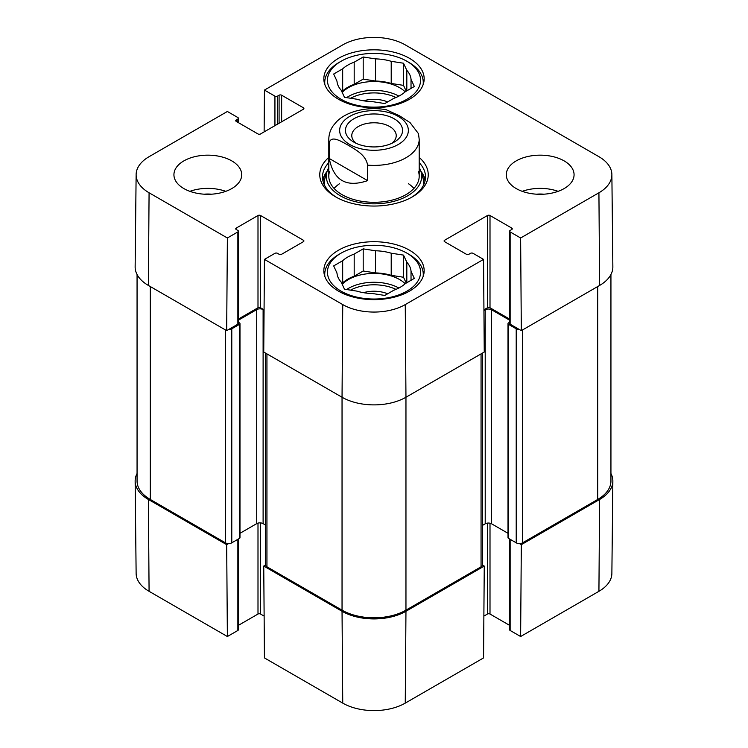 <?xml version="1.0" encoding="UTF-8"?>
<svg xmlns="http://www.w3.org/2000/svg" width="748" height="748" viewBox="0 0 748 748"><rect width="100%" height="100%" fill="white"/><g stroke="black" fill="none" stroke-linecap="round" stroke-linejoin="round"><path stroke-width="1.12" d="M266.942 353.888L266.942 566.806A4.516 2.609 0 0 1 265.615 564.964L263.745 566.068L264.446 657.922L342.743 703.12A44.207 25.526 0 0 0 405.257 703.12L483.554 657.922L484.255 566.068L405.958 611.275A45.198 26.096 180 0 1 342.042 611.275L263.745 566.068M484.255 566.068L482.376 564.992L482.385 353.121M519.449 543.59L521.319 544.666L520.627 636.52L598.924 591.313A44.207 25.526 0 0 0 611.873 573.426L612.855 481.179A45.198 26.096 180 0 1 599.615 499.468L521.319 544.666M610.938 473.493A45.198 26.096 180 0 1 612.855 481.179M238.388 539.009L238.388 629.723A1.805 1.047 180 0 1 237.864 630.461L227.373 636.52L226.681 544.666L148.385 499.468A45.198 26.096 180 0 1 135.145 481.179A45.198 26.096 180 0 1 137.062 473.493M226.681 544.666L228.551 543.59M264.128 616.109L260.547 614.043A1.805 1.047 0 0 0 257.995 614.043L238.388 625.356M135.145 481.179L136.127 573.426A44.207 25.526 0 0 0 149.076 591.313L227.373 636.52M520.627 636.52L510.136 630.461A1.805 1.047 180 0 1 509.612 629.723L509.612 539.009M509.612 625.356L490.005 614.043A1.805 1.047 0 0 0 487.453 614.043L483.872 616.109M408.838 62.374L406.912 61.261A46.554 26.872 180 0 1 406.912 99.269A46.554 26.872 180 0 1 341.088 99.269A46.554 26.872 180 0 1 341.088 61.261A46.554 26.872 180 0 1 406.912 61.261L408.838 62.374A49.265 28.443 180 0 1 423.265 82.476A49.265 28.443 180 0 1 423.116 84.692M324.884 84.692A49.265 28.443 180 0 1 324.735 82.476A49.265 28.443 180 0 1 339.162 62.374L341.088 61.261M408.838 254.255L406.912 253.151A46.554 26.872 180 0 1 406.912 291.159A46.554 26.872 180 0 1 341.088 291.159A46.554 26.872 180 0 1 341.088 253.151A46.554 26.872 180 0 1 406.912 253.151L408.838 254.255A49.265 28.443 180 0 1 423.265 274.366A49.265 28.443 180 0 1 423.116 276.582M324.884 276.582A49.265 28.443 180 0 1 324.735 274.366A49.265 28.443 180 0 1 339.162 254.255L341.088 253.151M387.651 101.906A23.207 13.399 0 0 0 363.519 100.793M403.518 63.225L403.518 85.365L391.213 83.458L391.213 61.317L403.518 63.225L406.819 70.331L406.819 90.845M406.22 91.181L403.518 85.365M411.026 88.414L411.026 79.4L414.327 86.506L405.323 91.705A37.063 21.393 180 0 1 393.813 98.353L384.809 103.551L372.504 101.644A37.063 21.393 180 0 1 356.787 99.213L344.482 97.315L341.181 90.209A37.063 21.393 180 0 1 336.974 81.13L333.673 74.024L342.678 68.825L342.678 90.966L341.78 91.49M375.496 58.886L375.496 81.027L363.191 79.129L354.187 84.328L354.187 62.187L363.191 56.988L375.496 58.886A37.063 21.393 180 0 1 391.213 61.317M363.191 56.988L363.191 79.129M342.678 68.825A37.063 21.393 180 0 1 354.187 62.187M406.819 70.331A37.063 21.393 180 0 1 411.026 79.4M342.678 90.966A37.063 21.393 180 0 1 354.187 84.328M375.496 81.027A37.063 21.393 180 0 1 391.213 83.458M342.219 92.453A36.156 20.879 180 0 1 399.563 87.647A36.156 20.879 180 0 1 405.173 91.836M387.651 293.796A23.207 13.399 0 0 0 363.519 292.674M403.518 255.105L403.518 277.246L391.213 275.348L391.213 253.207L403.518 255.105L406.819 262.211L406.819 282.725M406.22 283.071L403.518 277.246M411.026 280.294L411.026 271.281L414.327 278.387L405.323 283.595A37.063 21.393 180 0 1 393.813 290.233L384.809 295.432L372.504 293.534A37.063 21.393 180 0 1 356.787 291.103L344.482 289.196L341.181 282.089A37.063 21.393 180 0 1 336.974 273.02L333.673 265.914L342.678 260.715L342.678 282.856L341.78 283.37M375.496 250.776L375.496 272.917L363.191 271.01L354.187 276.208L354.187 254.068L363.191 248.869L375.496 250.776A37.063 21.393 180 0 1 391.213 253.207M363.191 248.869L363.191 271.01M342.678 260.715A37.063 21.393 180 0 1 354.187 254.068M406.819 262.211A37.063 21.393 180 0 1 411.026 271.281M342.678 282.856A37.063 21.393 180 0 1 354.187 276.208M375.496 272.917A37.063 21.393 180 0 1 391.213 275.348M342.219 284.334A36.156 20.879 180 0 1 399.563 279.528A36.156 20.879 180 0 1 405.173 283.716M327.156 171.208A51.519 29.742 0 0 0 322.799 180.268M425.201 180.268A51.519 29.742 0 0 0 420.844 171.208M328.802 167.552A47.676 27.526 0 0 0 327.072 171.46A47.676 27.526 0 0 0 351.934 200.716A47.676 27.526 0 0 0 407.707 195.78A47.676 27.526 0 0 0 420.928 171.46A47.676 27.526 0 0 0 419.198 167.552M329.513 171.61A45.198 26.096 0 0 0 353.075 199.333A45.198 26.096 0 0 0 405.958 194.658A45.198 26.096 0 0 0 418.487 171.61M413.953 188.403A45.198 26.096 0 0 0 408.427 183.69M339.573 183.69A45.198 26.096 0 0 0 334.047 188.403M264.128 131.891L264.446 90.078L342.743 44.88A44.207 25.526 180 0 1 405.257 44.88L598.924 156.687A44.207 25.526 180 0 1 611.873 174.574A44.207 25.526 180 0 1 598.924 192.778L520.627 237.986L521.319 330.644L599.615 285.437A45.198 26.096 0 0 0 612.855 266.821L611.873 174.574M543.843 194.19A24.104 13.922 0 0 0 536.512 194.19M558.111 191.338A33.894 19.57 0 0 0 522.244 191.338M211.488 194.19A24.104 13.922 0 0 0 204.157 194.19M225.756 191.338A33.894 19.57 0 0 0 189.889 191.338M238.388 231.188L238.388 323.445A1.805 1.047 180 0 1 237.864 324.183L226.681 330.644L227.373 237.986L237.864 231.927A1.805 1.047 0 0 0 238.388 231.188A1.805 1.047 0 0 0 237.864 230.449L236.265 229.533A1.805 1.047 180 0 1 235.732 228.794A1.805 1.047 180 0 1 236.265 228.056L257.995 215.508A1.805 1.047 180 0 1 260.547 215.508L303.37 240.23A1.805 1.047 180 0 1 303.903 240.968A1.805 1.047 180 0 1 303.37 241.707L281.641 254.255A1.805 1.047 180 0 1 279.088 254.255L277.489 253.329A1.805 1.047 0 0 0 274.937 253.329L264.446 259.388L263.745 352.046L342.042 397.244A45.198 26.096 0 0 0 405.958 397.244L484.255 352.046L483.554 259.388L405.257 304.586A44.207 25.526 180 0 1 342.743 304.586L264.446 259.388M227.373 237.986L149.076 192.778A44.207 25.526 180 0 1 136.127 174.574L135.145 266.821A45.198 26.096 0 0 0 148.385 285.437L226.681 330.644M521.319 330.644L510.136 324.183A1.805 1.047 180 0 1 509.612 323.445L509.612 231.188A1.805 1.047 0 0 0 510.136 231.927L520.627 237.986M509.612 319.078L490.005 307.765A1.805 1.047 0 0 0 487.453 307.765L483.937 309.794M264.063 309.794L260.547 307.765A1.805 1.047 0 0 0 257.995 307.765L238.388 319.078M338.526 99.269A50.163 28.966 180 0 1 323.837 78.792A50.163 28.966 180 0 1 374 49.826A50.163 28.966 180 0 1 424.163 78.792A50.163 28.966 180 0 1 393.196 105.552A50.163 28.966 180 0 1 338.526 99.269M338.526 291.159A50.163 28.966 180 0 1 323.837 270.673A50.163 28.966 180 0 1 374 241.716A50.163 28.966 180 0 1 424.163 270.673A50.163 28.966 180 0 1 393.196 297.433A50.163 28.966 180 0 1 338.526 291.159M183.858 188.571A33.894 19.57 180 0 1 173.929 174.733A33.894 19.57 180 0 1 207.822 155.163A33.894 19.57 180 0 1 241.716 174.733A33.894 19.57 180 0 1 220.791 192.816A33.894 19.57 180 0 1 183.858 188.571M516.214 188.571A33.894 19.57 180 0 1 506.284 174.733A33.894 19.57 180 0 1 540.178 155.163A33.894 19.57 180 0 1 574.071 174.733A33.894 19.57 180 0 1 553.146 192.816A33.894 19.57 180 0 1 516.214 188.571M419.198 162.662A51.519 29.742 180 0 1 425.519 176.949A51.519 29.742 180 0 1 411.363 197.425M336.637 197.425A51.519 29.742 180 0 1 322.481 176.949A51.519 29.742 180 0 1 328.802 162.662M328.802 157.426A54.23 31.313 0 0 0 335.646 196.874A54.23 31.313 0 0 0 412.354 196.874A54.23 31.313 0 0 0 419.198 157.426M483.554 259.388L473.063 253.329A1.805 1.047 0 0 0 470.511 253.329L468.912 254.255A1.805 1.047 180 0 1 466.359 254.255L444.63 241.707A1.805 1.047 180 0 1 444.097 240.968A1.805 1.047 180 0 1 444.63 240.23L487.453 215.508A1.805 1.047 180 0 1 490.005 215.508L511.735 228.056A1.805 1.047 180 0 1 512.268 228.794A1.805 1.047 180 0 1 511.735 229.533L510.136 230.449A1.805 1.047 0 0 0 509.612 231.188M264.446 90.078L274.937 96.137A1.805 1.047 0 0 0 277.489 96.137L279.088 95.211A1.805 1.047 180 0 1 281.641 95.211L303.37 107.759A1.805 1.047 180 0 1 303.903 108.497A1.805 1.047 180 0 1 303.37 109.236L260.547 133.957A1.805 1.047 180 0 1 257.995 133.957L236.265 121.41A1.805 1.047 180 0 1 235.732 120.671A1.805 1.047 180 0 1 236.265 119.932L237.864 119.016A1.805 1.047 0 0 0 238.388 118.278A1.805 1.047 0 0 0 237.864 117.539L227.373 111.48L149.076 156.687A44.207 25.526 180 0 0 136.127 174.574M519.449 329.559A4.516 2.609 180 0 1 516.214 328.793L508.537 324.37A1.805 1.047 180 0 1 508.014 323.632L508.014 537.653A1.805 1.047 0 0 0 508.537 538.392L516.214 542.824A4.516 2.609 0 0 0 522.6 542.824L597.699 499.468A45.198 26.096 0 0 0 610.938 481.011L610.938 274.507M482.385 525.451L485.209 523.815A4.516 2.609 180 0 1 491.604 523.815L508.014 533.296M266.942 566.806L342.042 610.162A45.198 26.096 0 0 0 405.958 610.162L481.058 566.806A4.516 2.609 0 0 0 482.385 564.964M239.986 533.296L256.714 523.637A4.516 2.609 180 0 1 263.109 523.637L265.615 525.087M137.062 274.507L137.062 481.011A45.198 26.096 0 0 0 150.301 499.468L225.4 542.824A4.516 2.609 0 0 0 231.787 542.824L239.463 538.392A1.805 1.047 0 0 0 239.986 537.653L239.986 323.632A1.805 1.047 180 0 1 239.463 324.37L231.787 328.793A4.516 2.609 180 0 1 228.551 329.559M508.014 323.632A1.805 1.047 180 0 1 508.537 322.893L509.612 322.276M509.612 320.191L491.604 309.794A4.516 2.609 0 0 0 485.209 309.794L483.937 310.523M264.063 310.158L263.109 309.607A4.516 2.609 0 0 0 256.714 309.607L238.388 320.191M238.388 322.276L239.463 322.893A1.805 1.047 180 0 1 239.986 323.632M356.329 143.401A22.225 12.828 180 0 1 351.775 135.622A22.225 12.828 180 0 1 374 122.784A22.225 12.828 180 0 1 396.225 135.622A22.225 12.828 180 0 1 391.671 143.401M353.813 142.111A28.546 16.484 0 0 0 394.187 142.111A28.546 16.484 0 0 0 394.187 118.792A28.546 16.484 0 0 0 353.813 118.792A28.546 16.484 0 0 0 353.813 142.111L353.813 142.111M329.26 158.492L329.26 142.999C331.037 134.5 341.827 141.83 348.437 145.336C355.038 149.46 365.828 154.593 367.605 165.14L367.605 180.633C346.38 187.879 333.599 180.502 329.26 158.492L367.605 180.633M418.459 133.63L410.082 122.653L399.563 115.818L386.192 109.713C366.445 106.235 346.128 111.611 336.413 121.896L333.197 125.758C330.326 129.881 328.868 134.397 328.802 139.306L328.802 176.21M260.547 522.899L260.547 614.043M257.995 523.114L257.995 614.043M237.864 539.317L237.864 630.461M487.453 523.114L487.453 614.043M490.005 523.226L490.005 614.043M510.136 539.317L510.136 630.461M148.385 499.468L149.076 591.313M405.958 611.275L405.257 703.12M342.042 611.275L342.743 703.12M599.615 499.468L598.924 591.313M350.55 98.25A34.352 19.831 180 0 1 395.973 97.502M346.605 97.642A36.156 20.879 180 0 1 398.89 96.118M350.55 290.131A34.352 19.831 180 0 1 395.973 289.382M346.605 289.523A36.156 20.879 180 0 1 398.89 288.008M424.995 181.184A51.163 29.537 0 0 0 421.115 172.068M326.885 172.068A51.163 29.537 0 0 0 323.005 181.184M423.321 185.551A49.583 28.63 0 0 0 422.807 177.538L420.928 171.46M327.072 171.46L325.193 177.538A49.583 28.63 0 0 0 324.679 185.551M260.547 307.765L260.547 215.508M257.995 307.765L257.995 215.508M303.37 241.707L303.37 240.23M237.864 324.183L237.864 231.927M236.265 229.533L236.265 228.056M444.63 241.707L444.63 240.23M487.453 307.765L487.453 215.508M490.005 307.765L490.005 215.508M511.735 229.533L511.735 228.056M510.136 324.183L510.136 231.927M303.37 109.236L303.37 107.759M236.265 121.41L236.265 119.932M237.864 122.335L237.864 119.016M274.937 125.655L274.937 96.137M277.489 124.177L277.489 96.137M279.088 123.252L279.088 95.211M281.641 121.784L281.641 95.211M342.042 610.162L342.042 397.244L342.743 304.586M599.615 285.437L598.924 192.778M148.385 285.437L149.076 192.778M405.958 610.162L405.958 397.244L405.257 304.586M597.699 286.54L597.699 499.468M522.6 329.905L522.6 542.824M516.214 328.793L516.214 542.824M508.537 324.37L508.537 538.392M491.604 309.794L491.604 523.815M485.209 309.794L485.209 523.815M481.058 353.888L481.058 566.806M263.109 309.607L263.109 523.637M256.714 309.607L256.714 523.637M239.463 324.37L239.463 538.392M231.787 328.793L231.787 542.824M225.4 329.905L225.4 542.824M150.301 286.54L150.301 499.468M398.291 144.476A34.352 19.831 180 0 1 349.709 144.476A34.352 19.831 180 0 1 349.709 116.426A34.352 19.831 180 0 1 398.291 116.426A34.352 19.831 180 0 1 398.291 144.476M329.26 142.999A45.198 26.096 180 0 1 328.802 139.306M418.469 133.64L419.198 139.306A45.198 26.096 180 0 1 405.958 157.763A45.198 26.096 180 0 1 367.605 165.14M324.735 82.476L324.735 84.262M423.265 82.476L423.265 84.262M324.735 274.366L324.735 276.152M423.265 274.366L423.265 276.152M238.388 122.644L238.388 118.278M265.615 564.964L265.615 353.121M419.198 139.306L419.198 176.21"/></g></svg>
